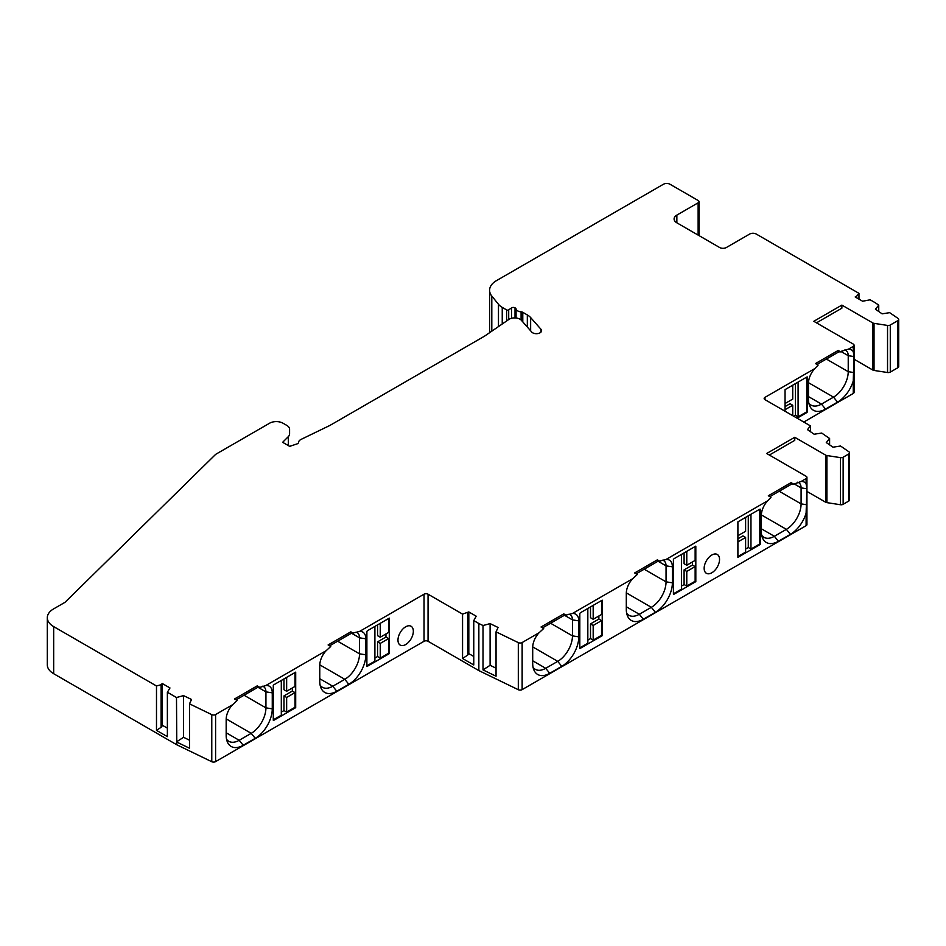 <?xml version="1.0" encoding="UTF-8"?>
<svg xmlns="http://www.w3.org/2000/svg" width="946" height="946" viewBox="0 0 946 946"><rect width="100%" height="100%" fill="white"/><g stroke="black" fill="none" stroke-linecap="round" stroke-linejoin="round"><path stroke-width="1.42" d="M496.047 631.845L496.047 676.224L483.016 669.91L490.099 665.298L490.099 623.615L498.069 627.482L496.047 631.845L518.313 642.63A2.838 1.632 0 0 0 522.145 642.535L522.145 689.622A2.838 1.632 180 0 1 518.313 689.717L478.853 670.596A2.838 1.632 0 0 1 478.676 670.501L428.053 641.282A2.838 1.632 0 0 0 424.045 641.282L215.593 761.625A2.838 1.632 180 0 1 211.774 761.719L176.772 744.762A2.838 1.632 0 0 1 176.595 744.668L53.674 673.706A21.746 12.558 180 0 1 47.3 664.825L47.3 617.738A21.746 12.558 0 0 0 53.674 626.607L156.492 685.98L161.104 684.738L162.263 683.509L169.973 687.967L167.371 692.259L176.488 697.521L183.548 695.617L191.518 699.472L189.496 703.836L189.496 748.227L176.772 742.066L176.488 697.521M522.145 689.622L806.11 525.68L806.11 513.181A24.076 13.894 -60 0 1 790.395 534.336L778.369 541.278A24.076 13.894 -60 0 1 762.464 537.825A24.076 13.894 -60 0 1 761.341 531.451L761.341 515.464A14.616 8.443 -60 0 1 767.714 500.753L770.978 497.289L768.341 495.763L791.069 482.637L793.706 484.163L801.049 481.514L806.11 478.593A2.838 1.632 0 0 0 806.938 477.434A2.838 1.632 0 0 0 806.11 476.276L766.662 453.501L794.746 437.289L794.746 440.375L769.346 455.05M806.938 477.434L806.938 524.522A2.838 1.632 180 0 1 806.11 525.68M825.633 502.208L825.633 455.121A2.838 1.632 0 0 0 826.899 455.546L840.403 457.628A2.838 1.632 0 0 0 843.146 457.214L843.146 504.301A2.838 1.632 180 0 1 840.403 504.726L826.899 502.633A2.838 1.632 180 0 1 825.633 502.208L806.938 491.423M843.146 504.301L848.728 501.073L848.728 453.985A2.838 1.632 0 0 0 849.567 452.827A2.838 1.632 0 0 0 848.893 451.774L840.545 446.015L832.977 447.186L826.296 442.586L829.607 438.495L829.607 444.868M849.567 452.827L849.567 499.914A2.838 1.632 180 0 1 848.728 501.073M853.245 346.39L848.184 349.31A14.616 8.443 -60 0 1 853.245 351.593L853.245 346.39A2.838 1.632 0 0 0 854.072 345.231L854.072 392.318A2.838 1.632 180 0 1 853.245 393.477L803.769 422.046M897.872 367.722L897.872 320.623A2.838 1.632 0 0 0 898.7 319.464L898.7 366.563A2.838 1.632 180 0 1 897.872 367.722L890.281 372.097A2.838 1.632 180 0 1 887.537 372.523L874.033 370.442A2.838 1.632 180 0 1 872.768 370.016L854.072 359.22M856.591 297.765L856.591 296.275L858.968 293.343L756.303 234.076A4.73 2.732 0 0 0 749.622 234.076L726.339 247.521A4.73 2.732 180 0 1 719.646 247.521L676.863 222.818A9.46 5.463 180 0 1 674.096 218.952A9.46 5.463 180 0 1 676.863 215.097L698.136 202.811A2.838 1.632 0 0 0 698.976 201.652A2.838 1.632 0 0 0 698.136 200.493L670.064 184.281A4.73 2.732 0 0 0 663.383 184.281L496.508 280.619A23.638 13.646 0 0 0 489.59 290.268A23.638 13.646 0 0 0 491.802 296.039L498.471 304.293A18.908 10.914 0 0 0 502.243 307.391L506.618 309.921A1.419 0.816 0 0 0 508.7 309.874L511.538 307.911A2.365 1.36 0 0 1 515.026 307.828L515.251 307.958A2.838 1.632 0 0 1 516.067 308.94A5.676 3.276 0 0 0 521.092 311.837A2.838 1.632 0 0 1 522.783 312.31L527.324 314.935A17.962 10.371 0 0 1 530.635 317.56L541.017 329.326A5.203 3.004 0 0 1 541.585 330.686A5.203 3.004 0 0 1 537.6 333.607A5.203 3.004 0 0 1 531.747 332.058L521.364 320.28A7.568 4.363 0 0 0 508.83 319.464L484.896 335.925A9.46 5.463 0 0 1 484.34 336.279L330.308 425.203A9.46 5.463 0 0 1 329.705 425.534L301.183 439.346A7.568 4.363 0 0 0 298.487 442.539A2.838 1.632 0 0 1 297.068 443.887L289.665 446.358L282.641 442.302L288.317 436.638A9.46 5.463 0 0 0 289.582 433.907L289.582 429.271A9.46 5.463 0 0 0 286.815 425.416L282.984 423.205A9.46 5.463 0 0 0 269.61 423.205L216.126 454.08A4.73 2.732 0 0 0 215.392 454.624L65.215 602.117A2.838 1.632 180 0 1 64.777 602.448L53.674 608.857A21.746 12.558 0 0 0 47.3 617.738M257.241 685.862L257.241 687.624L259.878 687.387L257.241 685.862L234.513 698.988L237.15 700.513L232.55 704.746L215.593 714.537A2.838 1.632 0 0 1 211.774 714.632L189.496 703.836M289.582 429.271L289.582 433.907M856.591 296.275L855.196 296.949L862.575 301.218L870.166 299.811L875.216 302.72A2.838 1.632 180 0 1 875.381 302.826L878.739 305.144L875.44 309.236L882.121 313.836L889.678 312.665L898.038 318.412A2.838 1.632 0 0 1 898.7 319.464M897.872 320.623L890.281 325.01L890.281 372.097M872.768 370.016L872.768 322.917A2.838 1.632 0 0 0 874.033 323.343L887.537 325.436A2.838 1.632 0 0 0 890.281 325.01M872.768 322.917L841.881 305.097L813.797 321.297L853.245 344.072A2.838 1.632 0 0 1 854.072 345.231M817.001 364.447L838.203 352.208L847.663 349.381M840.84 351.971L838.203 350.446L815.476 363.571L818.113 365.097L814.849 368.562L764.995 397.344L764.995 399.661A2.838 1.632 180 0 1 764.167 398.503A2.838 1.632 180 0 1 764.995 397.344M764.995 399.661L810.462 425.901L807.458 429.626L814.139 434.226L821.696 433.055L829.607 438.495M843.146 457.214L848.728 453.985M825.633 455.121L794.746 437.289M800.529 481.573L801.049 481.514A14.616 8.443 -60 0 1 806.11 483.796L806.891 488.775L801.096 487.876L801.096 503.875L779.22 491.246M636.161 573.844L657.364 561.593L666.008 559.476L767.714 500.753M665.487 559.547L666.008 559.476A14.616 8.443 -60 0 1 672.381 566.82L672.381 582.819A24.076 13.894 -60 0 1 655.353 612.298L643.327 619.252A24.076 13.894 -60 0 1 627.423 615.787A24.076 13.894 -60 0 1 626.299 609.425L626.299 593.426A14.616 8.443 -60 0 1 632.673 578.727L637.273 574.482L634.636 572.957L657.364 559.843L660.001 561.368M542.555 627.884L563.769 615.633L572.413 613.516L632.673 578.727M571.892 613.576L572.413 613.516A14.616 8.443 -60 0 1 578.786 620.86L578.786 636.859A24.076 13.894 -60 0 1 561.758 666.339L549.721 673.292A24.076 13.894 -60 0 1 533.828 669.827A24.076 13.894 -60 0 1 532.704 663.453L532.704 647.466A14.616 8.443 -60 0 1 539.078 632.756L543.678 628.522L541.029 626.997L563.769 613.871L566.406 615.397M522.145 642.535L539.078 632.756M490.099 623.615L483.016 625.531L478.853 623.509A2.838 1.632 180 0 1 478.676 623.414L473.769 620.588L476.205 616.201L468.814 611.932L462.559 614.108L428.053 594.194L428.053 641.282M329.634 645.822L350.836 633.583L359.48 631.467L424.045 594.194A2.838 1.632 180 0 1 428.053 594.194M358.96 631.526L359.48 631.467A14.616 8.443 -60 0 1 365.854 638.81L365.854 654.798A24.076 13.894 -60 0 1 348.826 684.289L336.8 691.23A24.076 13.894 -60 0 1 320.895 687.777A24.076 13.894 -60 0 1 319.772 681.404L319.772 665.416A14.616 8.443 -60 0 1 326.145 650.706L330.745 646.473L328.108 644.947L350.836 631.822L353.473 633.347M259.878 687.387L265.885 685.495L326.145 650.706M265.365 685.566L265.885 685.495A14.616 8.443 -60 0 1 272.259 692.85L272.259 708.838A24.076 13.894 -60 0 1 255.231 738.329L243.205 745.271A24.076 13.894 -60 0 1 227.3 741.806A24.076 13.894 -60 0 1 226.177 735.444L226.177 719.445A14.616 8.443 -60 0 1 232.55 704.746M257.241 687.624L236.039 699.863M320.138 685.223A20.8 12.014 120 0 0 322.385 687.281A20.8 12.014 120 0 0 332.779 686.24L319.772 678.731M348.826 684.289L344.817 679.299L332.779 686.24L336.8 691.23M319.783 664.849L344.817 679.299A20.8 12.014 120 0 0 359.527 653.828L337.651 641.199M365.854 638.81L359.527 637.829L359.527 653.828L365.854 654.798M351.995 633.477L359.527 637.829A11.34 6.551 120 0 0 357.174 632.638A11.34 6.551 120 0 0 355.944 632.176M350.836 633.583L350.836 631.822M366.882 631.372L366.882 666.244A2.838 1.632 -60 0 0 367.899 665.972L389.291 653.627L389.291 618.116L367.899 630.462A2.838 1.632 -60 0 0 366.882 631.372M273.288 685.401L273.288 720.284A2.838 1.632 -60 0 0 274.305 720.012L295.696 707.655L295.696 672.145L274.305 684.502A2.838 1.632 -60 0 0 273.288 685.401M397.97 640.123A10.867 6.279 120 0 0 400.217 645.101A10.867 6.279 120 0 0 408.601 642.18A10.867 6.279 120 0 0 413.343 631.242A10.867 6.279 120 0 0 411.096 626.264A10.867 6.279 120 0 0 402.712 629.185A10.867 6.279 120 0 0 397.97 640.123M853.245 351.593L854.025 356.571L853.245 380.978A24.076 13.894 -60 0 1 837.529 402.133L825.503 409.086A24.076 13.894 -60 0 1 809.599 405.621A24.076 13.894 -60 0 1 808.475 399.259L808.475 383.26A14.616 8.443 -60 0 1 814.849 368.562M797.088 418.179L806.43 412.787A2.838 1.632 -60 0 0 807.446 411.888L807.446 377.005A2.838 1.632 -60 0 0 806.43 377.277L785.038 389.634L785.038 411.226M878.739 305.144L878.739 311.506M858.968 293.343L858.968 299.125M167.371 692.259L167.371 736.638L156.492 730.359L156.492 685.98M156.492 730.359L161.104 727.308L161.104 684.738M161.104 727.308L162.31 725.759L162.31 683.899M162.31 725.239L167.371 728.148M176.488 741.901L183.548 737.301L183.548 695.617M183.548 737.301L189.496 740.186M841.881 305.097L841.881 308.183L816.469 322.846M854.025 356.571L848.231 355.684L848.231 371.672L826.355 359.042M837.529 402.133L833.521 397.143A20.8 12.014 120 0 0 848.231 371.672L854.025 372.57M808.487 382.692L833.521 397.143L821.483 404.096L808.475 396.587M808.842 403.079A20.8 12.014 120 0 0 811.089 405.125A20.8 12.014 120 0 0 821.483 404.096L825.503 409.086M838.203 352.208L838.203 350.446M841.325 351.687L848.231 355.684A11.34 6.551 120 0 0 845.878 350.481A11.34 6.551 120 0 0 844.648 350.032M226.543 739.264A20.8 12.014 120 0 0 228.79 741.309A20.8 12.014 120 0 0 239.184 740.28L226.177 732.772M255.231 738.329L251.222 733.339L239.184 740.28L243.205 745.271M226.189 718.877L251.222 733.339A20.8 12.014 120 0 0 265.932 707.856L244.056 695.227M272.259 692.85L265.932 691.869L265.932 707.856L272.259 708.838M258.4 687.517L265.932 691.869A11.34 6.551 120 0 0 263.579 686.678A11.34 6.551 120 0 0 262.349 686.217M473.769 620.588L473.769 664.967L462.559 658.499L462.559 614.108M483.016 669.91L483.016 625.531M490.099 665.298L496.047 668.183M759.295 544.991A2.838 1.632 -60 0 0 760.312 544.08L760.312 509.208A2.838 1.632 -60 0 0 759.295 509.48L737.904 521.825L737.904 557.336L759.295 544.991L758.633 544.6L750.958 549.035L750.958 514.293M673.41 559.382L673.41 594.254A2.838 1.632 -60 0 0 674.415 593.993L695.818 581.636L695.818 546.126L674.415 558.483A2.838 1.632 -60 0 0 673.41 559.382M579.815 613.422L579.815 648.294A2.838 1.632 -60 0 0 580.82 648.022L602.224 635.677L602.224 600.166L580.82 612.511A2.838 1.632 -60 0 0 579.815 613.422M704.155 568.333A10.867 6.279 120 0 0 706.414 573.311A10.867 6.279 120 0 0 714.786 570.391A10.867 6.279 120 0 0 719.539 559.453A10.867 6.279 120 0 0 717.281 554.474A10.867 6.279 120 0 0 708.909 557.383A10.867 6.279 120 0 0 704.155 568.333M806.11 513.181L806.891 488.775M794.191 483.891L801.096 487.876A11.34 6.551 120 0 0 798.743 482.685A11.34 6.551 120 0 0 797.513 482.224M791.069 482.637L791.069 484.399L769.867 496.65M761.707 535.27A20.8 12.014 120 0 0 763.954 537.328A20.8 12.014 120 0 0 774.36 536.287L761.341 528.779M790.395 534.336L786.386 529.346L774.36 536.287L778.369 541.278M761.353 514.896L786.386 529.346A20.8 12.014 120 0 0 801.096 503.875L806.891 504.762M791.069 484.399L793.706 484.163M626.654 613.245A20.8 12.014 120 0 0 628.913 615.29A20.8 12.014 120 0 0 639.307 614.261L626.299 606.753M655.353 612.298L651.345 607.308L639.307 614.261L643.327 619.252M626.311 592.858L651.345 607.308A20.8 12.014 120 0 0 666.055 581.837L644.179 569.208M672.381 566.82L666.055 565.85L666.055 581.837L672.381 582.819M658.522 561.498L666.055 565.85A11.34 6.551 120 0 0 663.702 560.647A11.34 6.551 120 0 0 662.472 560.198M657.364 561.593L657.364 559.843M578.786 620.86L572.46 619.878A11.34 6.551 120 0 0 570.107 614.687A11.34 6.551 120 0 0 568.877 614.238M563.769 615.633L563.769 613.871M564.928 615.527L572.46 619.878L572.46 635.878L550.584 623.248M561.758 666.339L557.75 661.349A20.8 12.014 120 0 0 572.46 635.878L578.786 636.859M532.716 646.898L557.75 661.349L545.712 668.302L532.704 660.781M533.059 667.285A20.8 12.014 120 0 0 535.318 669.33A20.8 12.014 120 0 0 545.712 668.302L549.721 673.292M810.462 425.901L810.462 431.695M760.312 544.08L759.65 543.69A2.838 1.632 -60 0 1 758.633 544.6M759.65 509.315L759.65 543.69M745.614 517.379L745.614 531.274L737.904 535.72M737.904 541.892L745.614 537.446L742.929 535.909L737.904 538.806M737.904 556.567L745.614 552.121L745.614 537.446M750.958 549.035L748.286 547.486L748.286 515.83M579.815 647.809A2.838 1.632 120 0 0 580.158 647.643L587.833 643.209L587.833 608.467M587.833 640.123L590.505 638.574L590.505 623.911L598.877 619.074L598.877 615.988M602.224 635.677L601.55 635.286L593.177 640.123L590.505 638.574M673.41 593.769A2.838 1.632 120 0 0 673.753 593.603L681.427 589.169L681.427 554.439M681.427 586.082L684.1 584.545L684.1 569.87L692.472 565.046L692.472 561.948M695.818 581.636L695.144 581.258L686.772 586.082L684.1 584.545M745.614 549.035L748.286 547.486M593.177 640.123L593.177 625.46L590.505 623.911M601.55 635.286L601.55 620.623L593.177 625.46M601.55 600.556L601.55 614.451L593.177 619.275L590.505 617.738L590.505 606.93M593.177 605.381L593.177 619.275M695.144 546.516L695.144 560.41L686.772 565.247L684.1 563.698L684.1 552.89M601.55 620.623L598.877 619.074M686.772 586.082L686.772 571.419L684.1 569.87M695.144 581.258L695.144 566.583L686.772 571.419M686.772 551.341L686.772 565.247M695.144 566.583L692.472 565.046M462.559 658.499L467.655 655.117L467.655 612.736M467.655 655.117L468.814 653.627L468.814 611.932M468.814 653.627L473.769 656.477M807.446 411.888L806.784 411.498A2.838 1.632 -60 0 1 805.767 412.397L798.093 416.831L798.093 382.089M806.784 377.111L806.784 411.498M792.736 385.188L792.736 399.082L785.038 403.528M785.038 409.701L792.736 405.255L790.064 403.706L785.038 406.614M792.736 415.672L792.736 405.255M798.093 416.831L795.409 415.294L795.409 383.638M793.741 416.252L795.409 415.294M273.288 719.788A2.838 1.632 120 0 0 273.631 719.622L281.305 715.2L281.305 680.458M281.305 712.102L283.977 710.564L283.977 695.889L292.349 691.065L292.349 687.979M295.696 707.655L295.022 707.277L286.65 712.102L283.977 710.564M366.882 665.759A2.838 1.632 120 0 0 367.225 665.594L374.9 661.159L374.9 626.418M374.9 658.073L377.572 656.524L377.572 641.861L385.944 637.025L385.944 633.938M389.291 653.627L388.617 653.237L380.257 658.073L377.572 656.524M388.617 618.495L388.617 632.389L380.257 637.226L377.572 635.677L377.572 624.88M295.022 672.535L295.022 686.429L286.65 691.266L283.977 689.717L283.977 678.909M380.257 658.073L380.257 643.398L377.572 641.861M388.617 653.237L388.617 638.574L380.257 643.398M380.257 623.331L380.257 637.226M388.617 638.574L385.944 637.025M286.65 712.102L286.65 697.438L283.977 695.889M295.022 707.277L295.022 692.602L286.65 697.438M286.65 677.371L286.65 691.266M295.022 692.602L292.349 691.065M676.863 222.818L676.863 215.097M698.136 202.811L698.136 235.093M215.593 761.625L215.593 714.537M424.045 594.194L424.045 641.282M853.245 393.477L853.245 380.978M491.802 331.171L491.802 296.039M498.471 326.595L498.471 304.293M502.243 323.993L502.243 307.391M506.618 320.99L506.618 309.921M508.7 319.547L508.7 309.874M511.538 318.282L511.538 307.911M515.026 317.903L515.026 307.828M515.251 317.915L515.251 307.958M516.067 317.986L516.067 308.94M521.092 319.996L521.092 311.837M522.783 321.888L522.783 312.31M527.324 327.044L527.324 314.935M530.635 330.781L530.635 317.56M541.017 332.058L541.017 329.326M288.317 436.638L288.317 445.578M53.674 626.607L53.674 673.706M176.595 744.668L176.595 741.96M176.772 744.762L176.772 742.066M211.774 761.719L211.774 714.632M887.537 325.436L887.537 372.523M874.033 370.442L874.033 323.343M478.676 670.501L478.676 623.414M478.853 670.596L478.853 623.509M518.313 642.63L518.313 689.717M806.11 483.796L806.11 478.593M826.899 502.633L826.899 455.546M840.403 457.628L840.403 504.726M580.158 647.643L580.82 648.022M673.753 593.603L674.415 593.993M806.43 412.787L805.767 412.397M273.631 719.622L274.305 720.012M367.225 665.594L367.899 665.972M489.59 332.696L489.59 290.268M698.976 201.652L698.976 235.578"/></g></svg>
